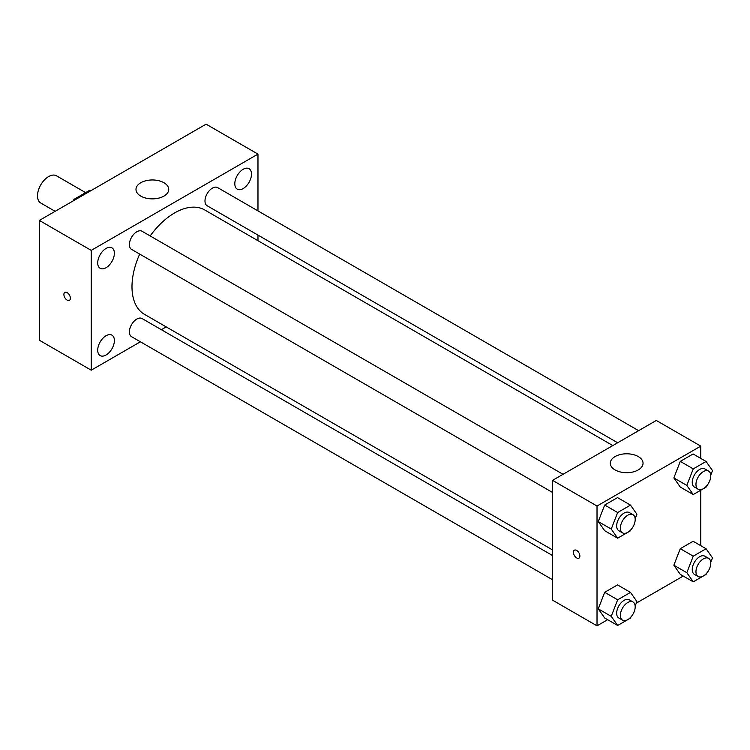 <?xml version="1.0" encoding="UTF-8"?>
<svg xmlns="http://www.w3.org/2000/svg" width="750" height="750" viewBox="0 0 750 750"><rect width="100%" height="100%" fill="white"/><g stroke="black" fill="none" stroke-linecap="round" stroke-linejoin="round"><path stroke-width="1.12" d="M85.641 192.637L56.475 175.8A15.722 9.075 120 0 0 44.362 180.009A15.722 9.075 120 0 0 37.5 195.834A15.722 9.075 120 0 0 40.753 203.025L55.125 211.322M75.094 199.8L74.166 199.266L89.766 190.256A20.288 11.719 120 0 1 91.031 190.594M74.166 199.266A20.288 11.719 120 0 0 72.9 201.066M90.694 190.791L89.766 190.256M140.409 341.794L91.228 370.191L39.356 340.238L39.356 220.434L206.1 124.162L257.972 154.116L257.972 210.9M243.15 169.294A11.803 6.816 120 0 0 235.444 179.691A11.803 6.816 120 0 0 237.253 189.15A11.803 6.816 120 0 0 249.056 182.334A11.803 6.816 120 0 0 249.056 168.713A11.803 6.816 120 0 0 243.15 169.294M106.05 248.447A11.803 6.816 120 0 0 98.344 258.853A11.803 6.816 120 0 0 100.153 268.303A11.803 6.816 120 0 0 111.947 261.488A11.803 6.816 120 0 0 111.947 247.866A11.803 6.816 120 0 0 106.05 248.447M106.05 335.738A11.803 6.816 120 0 0 98.344 346.134A11.803 6.816 120 0 0 100.153 355.594A11.803 6.816 120 0 0 111.947 348.778A11.803 6.816 120 0 0 111.947 335.147A11.803 6.816 120 0 0 106.05 335.738M91.228 370.191L91.228 250.387L39.356 220.434M91.228 250.387L257.972 154.116M163.95 196.097A16.378 9.45 180 0 1 146.1 198.15A16.378 9.45 180 0 1 135.994 189.412A16.378 9.45 180 0 1 152.372 179.963A16.378 9.45 180 0 1 168.741 189.412A16.378 9.45 180 0 1 163.95 196.097M166.219 326.897L161.372 329.691M70.388 298.256A4.584 2.644 60 0 1 69.441 300.347A4.584 2.644 60 0 1 64.847 297.703A4.584 2.644 60 0 1 64.847 292.406A4.584 2.644 60 0 1 68.381 293.634A4.584 2.644 60 0 1 70.388 298.256M69.441 300.347A4.584 2.644 60 0 1 64.856 297.703A4.584 2.644 60 0 1 64.856 292.406M257.972 235.106L257.972 240.703M638.625 430.669L217.641 187.613A10.481 6.047 120 0 0 212.4 188.128A10.481 6.047 120 0 0 204.984 200.963A10.481 6.047 120 0 0 207.159 205.762L617.672 442.772M552.553 555.544L142.05 318.534A10.481 6.047 120 0 0 136.809 319.059A10.481 6.047 120 0 0 129.394 331.894A10.481 6.047 120 0 0 131.569 336.694L552.553 579.75M563.034 474.309L142.05 231.253A10.481 6.047 120 0 0 136.809 231.769A10.481 6.047 120 0 0 129.956 241.003A10.481 6.047 120 0 0 131.569 249.403L552.553 492.459M139.688 254.1A60.263 34.791 120 0 0 131.991 286.753A60.263 34.791 120 0 0 144.469 314.344L552.553 549.947M612.825 445.566L204.731 209.963A60.263 34.791 120 0 0 150.169 235.941M607.65 619.697L597.019 625.837L552.553 600.169L552.553 480.356L656.306 420.459L700.772 446.128L700.772 458.4M683.241 576.056L636.262 603.178M680.278 487.059L673.856 477.928L680.278 461.391L693.113 453.975L680.278 461.391L673.856 477.928L680.278 487.059L693.244 494.55L686.831 485.419L693.244 468.881L706.078 461.466L712.5 470.597L710.747 475.106M604.688 617.991L598.266 608.859L604.688 592.312L617.522 584.906L604.688 592.312L598.266 608.859L604.688 617.991L617.653 625.481L611.241 616.35L617.653 599.803L630.487 592.397L636.909 601.528L635.156 606.038M700.772 490.2L700.772 545.691M597.019 625.837L597.019 506.034L700.772 446.128M680.278 574.35L673.856 565.219L680.278 548.672L693.113 541.266L680.278 548.672L673.856 565.219L680.278 574.35L693.244 581.831L686.831 572.7L693.244 556.163L706.078 548.756L712.5 557.878L710.747 562.397M604.688 530.7L598.266 521.569L604.688 505.031L617.522 497.625L604.688 505.031L598.266 521.569L604.688 530.7L617.653 538.191L611.241 529.059L617.653 512.522L630.487 505.106L636.909 514.237L635.156 518.747M597.019 506.034L552.553 480.356M615.084 469.931A16.378 9.45 180 0 1 610.294 463.247A16.378 9.45 180 0 1 626.663 453.788A16.378 9.45 180 0 1 643.041 463.247A16.378 9.45 180 0 1 632.934 471.984A16.378 9.45 180 0 1 615.084 469.931M579.881 556.041A4.584 2.644 60 0 1 578.934 558.141A4.584 2.644 60 0 1 574.35 555.487A4.584 2.644 60 0 1 574.35 550.2A4.584 2.644 60 0 1 577.884 551.428A4.584 2.644 60 0 1 579.881 556.041M578.934 558.141A4.584 2.644 60 0 1 574.35 555.487A4.584 2.644 60 0 1 574.35 550.2M630.881 529.763L630.487 530.784L617.653 538.191M633.019 514.716L629.316 512.569A10.481 6.047 120 0 0 621.234 515.381A10.481 6.047 120 0 0 616.659 525.928A10.481 6.047 120 0 0 618.834 530.728L622.537 532.866A10.481 6.047 120 0 0 633.019 526.819A10.481 6.047 120 0 0 633.019 514.716A10.481 6.047 120 0 0 624.938 517.519A10.481 6.047 120 0 0 620.372 528.066A10.481 6.047 120 0 0 622.537 532.866M611.241 529.059L598.266 521.569M617.653 512.522L604.688 505.031M630.487 505.106L617.522 497.625M706.472 486.122L706.078 487.134L693.244 494.55M708.609 471.075L704.906 468.928A10.481 6.047 120 0 0 696.825 471.741A10.481 6.047 120 0 0 692.25 482.288A10.481 6.047 120 0 0 694.425 487.087L698.128 489.225A10.481 6.047 120 0 0 708.609 483.169A10.481 6.047 120 0 0 708.609 471.075A10.481 6.047 120 0 0 700.538 473.878A10.481 6.047 120 0 0 695.962 484.425A10.481 6.047 120 0 0 698.128 489.225M686.831 485.419L673.856 477.928M693.244 468.881L680.278 461.391M706.078 461.466L693.113 453.975M630.881 617.053L630.487 618.066L617.653 625.481M633.019 601.997L629.316 599.859A10.481 6.047 120 0 0 621.234 602.663A10.481 6.047 120 0 0 616.659 613.219A10.481 6.047 120 0 0 618.834 618.009L622.537 620.147A10.481 6.047 120 0 0 633.019 614.1A10.481 6.047 120 0 0 633.019 601.997A10.481 6.047 120 0 0 624.938 604.809A10.481 6.047 120 0 0 620.372 615.356A10.481 6.047 120 0 0 622.537 620.147M611.241 616.35L598.266 608.859M617.653 599.803L604.688 592.312M630.487 592.397L617.522 584.906M706.472 573.413L706.078 574.425L693.244 581.831M708.609 558.356L704.906 556.219A10.481 6.047 120 0 0 696.825 559.022A10.481 6.047 120 0 0 692.25 569.569A10.481 6.047 120 0 0 694.425 574.369L698.128 576.506A10.481 6.047 120 0 0 708.609 570.459A10.481 6.047 120 0 0 708.609 558.356A10.481 6.047 120 0 0 700.538 561.159A10.481 6.047 120 0 0 695.962 571.716A10.481 6.047 120 0 0 698.128 576.506M686.831 572.7L673.856 565.219M693.244 556.163L680.278 548.672M706.078 548.756L693.113 541.266"/></g></svg>
